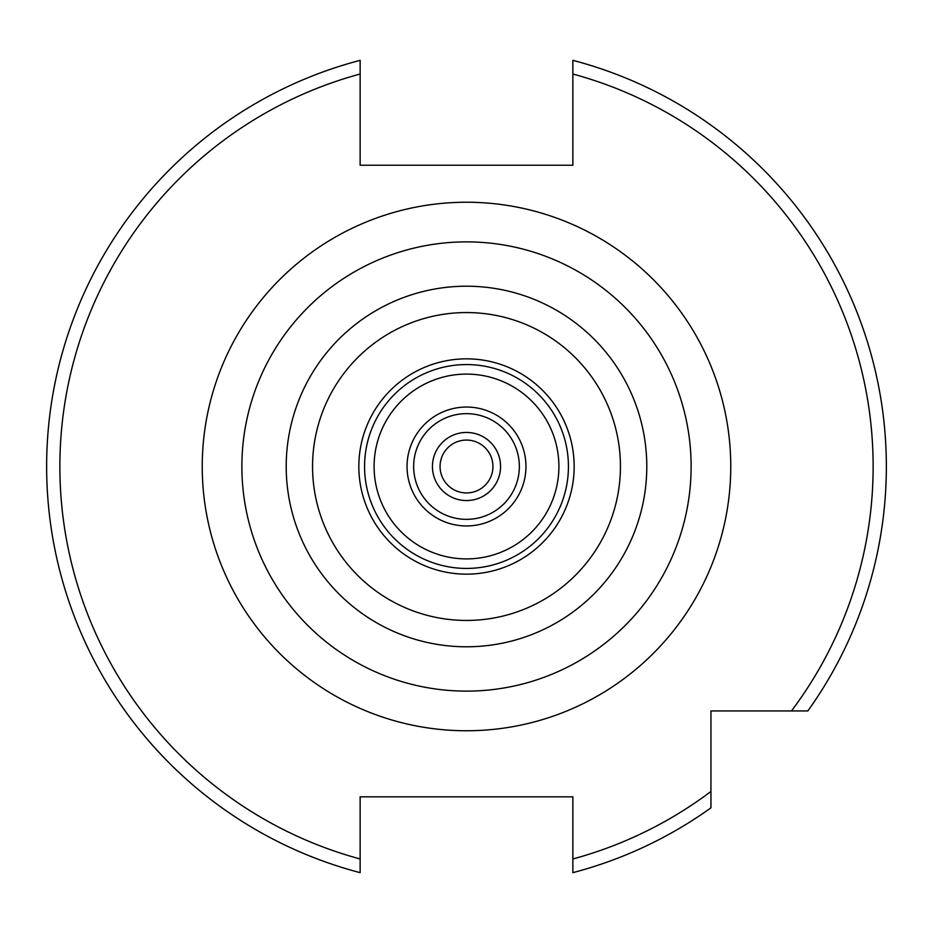 <?xml version="1.0" encoding="UTF-8"?>
<svg xmlns="http://www.w3.org/2000/svg" width="933" height="933" viewBox="0 0 933 933"><rect width="100%" height="100%" fill="white"/><g stroke="black" fill="none" stroke-linecap="round" stroke-linejoin="round"><path stroke-width="1.4" d="M466.5 407.045A59.455 59.455 0 0 1 525.955 466.5A59.455 59.455 0 0 1 466.5 525.955A59.455 59.455 0 0 1 407.045 466.5A59.455 59.455 0 0 1 466.5 407.045M360.138 871.958L360.138 872.658A419.85 419.85 0 0 1 360.138 60.342L360.138 165.234L572.862 165.234L572.862 60.342A419.85 419.85 0 0 1 807.85 710.946L710.946 710.946L710.946 807.85A419.85 419.85 0 0 1 572.862 872.658L572.862 858.978L572.862 872.658A419.85 419.85 0 0 0 710.946 807.85M886.35 466.5A419.85 419.85 0 0 1 807.85 710.946L791.464 710.946A406.636 406.636 0 0 0 572.862 74.022L572.862 60.342M466.5 374.098A92.402 92.402 0 0 1 558.902 466.5A92.402 92.402 0 0 1 466.5 558.902A92.402 92.402 0 0 1 374.098 466.5A92.402 92.402 0 0 1 466.5 374.098M466.5 691.12A224.62 224.62 0 0 1 241.88 466.5A224.62 224.62 0 0 1 466.5 241.88A224.62 224.62 0 0 1 691.12 466.5A224.62 224.62 0 0 1 466.5 691.12M360.138 872.658L360.138 858.978A406.636 406.636 0 0 1 360.138 74.022L360.138 60.342A419.85 419.85 0 0 0 360.138 872.658L360.138 796.829L572.862 796.829L572.862 858.978A406.636 406.636 0 0 0 710.946 791.464M499.668 474.244A34.054 34.054 0 0 1 458.756 499.668A34.054 34.054 0 0 1 433.332 458.756A34.054 34.054 0 0 1 474.244 433.332A34.054 34.054 0 0 1 499.668 474.244M440.761 460.494A26.427 26.427 0 0 0 460.494 492.239A26.427 26.427 0 0 0 492.239 472.506A26.427 26.427 0 0 0 472.506 440.761A26.427 26.427 0 0 0 440.761 460.494M517.967 478.512A52.854 52.854 0 0 0 478.512 415.033A52.854 52.854 0 0 0 415.033 454.488A52.854 52.854 0 0 0 454.488 517.967A52.854 52.854 0 0 0 517.967 478.512M466.5 202.239A264.261 264.261 0 0 1 730.761 466.5A264.261 264.261 0 0 1 466.5 730.761A264.261 264.261 0 0 1 202.239 466.5A264.261 264.261 0 0 1 466.5 202.239M466.5 364.57A101.93 101.93 0 0 1 568.43 466.5A101.93 101.93 0 0 1 466.5 568.43A101.93 101.93 0 0 1 364.57 466.5A101.93 101.93 0 0 1 466.5 364.57M466.5 574.157A107.657 107.657 0 0 1 358.843 466.5A107.657 107.657 0 0 1 466.5 358.843A107.657 107.657 0 0 1 574.157 466.5A107.657 107.657 0 0 1 466.5 574.157M466.5 620.445A153.945 153.945 0 0 1 312.555 466.5A153.945 153.945 0 0 1 466.5 312.555A153.945 153.945 0 0 1 620.445 466.5A153.945 153.945 0 0 1 466.5 620.445M466.5 646.791A180.291 180.291 0 0 1 286.209 466.5A180.291 180.291 0 0 1 466.5 286.209A180.291 180.291 0 0 1 646.791 466.5A180.291 180.291 0 0 1 466.5 646.791"/></g></svg>
